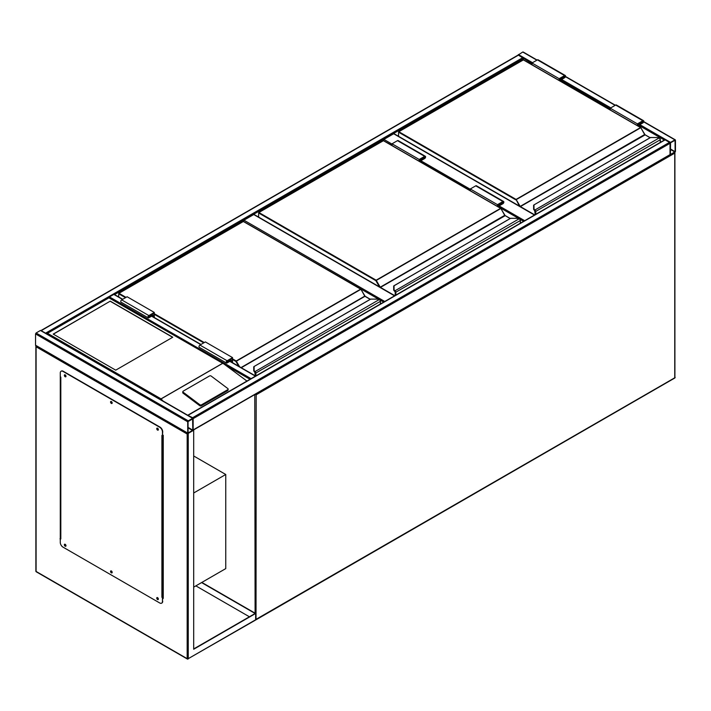 <?xml version="1.0" encoding="UTF-8"?>
<svg xmlns="http://www.w3.org/2000/svg" width="711" height="711" viewBox="0 0 711 711"><rect width="100%" height="100%" fill="white"/><g stroke="black" fill="none" stroke-linecap="round" stroke-linejoin="round"><path stroke-width="1.07" d="M193.694 587.126L225.751 568.613L225.751 474.486L193.694 455.982M193.694 492.999L225.751 474.486M392.045 145.364L383.353 140.582M383.353 140.343L383.896 139.4L392.045 144.111M534.476 215.042L393.681 133.757L383.896 139.4M393.681 133.757L394.223 134.068M378.839 299.322L243.42 221.379M243.42 221.13L243.962 220.197L384.758 301.482M394.543 295.838L253.738 214.544L243.962 220.197M253.738 214.544L254.28 214.855M517.901 55.182L522.745 52.019L523.287 52.338M675.45 140.183L674.908 139.871L670.562 142.387L670.02 143.32L670.171 154.971L674.908 152.421L675.45 151.479L675.45 140.183M670.562 142.778L670.411 154.554L675.112 151.674L675.05 140.254L670.562 142.778M192.601 417.704L669.469 142.387L670.02 143.32L670.02 154.616L193.143 429.933L193.143 418.637L192.601 418.326L188.255 420.841L187.713 421.774L187.713 433.07L188.255 433.39L192.601 430.875L193.143 429.933L193.143 418.637L192.601 417.704L187.766 415.268M669.469 142.387L665.123 139.871L664.581 140.183M670.02 154.616L193.099 430.226M193.072 430.288L187.171 434.012L36.092 346.79L35.55 345.226L35.55 333.93L36.092 332.988L40.438 330.473L40.98 330.793M192.805 418.841L188.051 421.579L188.113 433.008L192.805 430.128L192.601 418.717M46.366 333.637L41.034 330.562M517.857 55.476L41.531 330.473M531.979 63.634L518.399 55.156M114.578 294.576L523.287 58.613L523.287 59.795M255.596 376.057L250.254 379.132M108.952 297.607L109.458 296.905L250.752 378.483M114.347 294.71L113.804 294.398L109.458 296.905M157.984 428.609L157.504 428.449L157.824 429.515L158.242 429.044M158.242 429.408L157.673 428.422M111.796 401.937L111.316 401.777L111.636 402.844L112.045 402.382M112.054 402.746L111.485 401.751M65.599 375.266L65.119 375.106L65.439 376.172L65.856 375.71M65.865 376.075L65.288 375.079M65.599 544.697L65.119 544.537L65.439 545.604L65.856 545.141M65.865 545.506L65.288 544.51M111.796 571.368L111.316 571.209L111.636 572.275L112.045 571.804M112.054 572.168L111.485 571.182M157.984 598.04L157.504 597.871L157.824 598.938L158.242 598.475M158.242 598.84L157.673 597.853M193.694 430.253L193.694 649.25L255.64 613.486L201.844 582.425M193.694 648.939L255.098 613.486L201.569 582.576M255.64 613.486L255.64 619.761L254.556 620.383L256.031 619.796L674.748 378.048A0.764 0.764 0 0 0 675.13 377.39L674.908 377.07M60.275 375.817L60.275 538.965M162.712 598.111L163.254 598.422L163.254 435.274L162.712 434.954M249.392 616.775L195.863 585.873M60.817 538.965L60.275 538.654L60.275 376.759L60.817 377.07L60.817 538.965L60.008 538.814M163.254 598.111L162.712 597.8M188.255 433.39L188.255 658.662L187.171 658.662L36.092 571.44L36.092 345.537M157.131 597.533A1.155 0.667 -120 0 0 157.113 598.475A1.155 0.667 -120 0 0 157.824 599.364A1.155 0.667 -120 0 0 158.251 599.471M157.549 597.64A1.155 0.667 -120 0 0 156.98 597.578A1.155 0.667 -120 0 0 156.802 598.502A1.155 0.667 -120 0 0 157.549 599.524A1.155 0.667 -120 0 0 158.126 599.577A1.155 0.667 -120 0 0 158.304 598.653A1.155 0.667 -120 0 0 157.549 597.64M110.934 570.862A1.155 0.667 -120 0 0 110.925 571.804A1.155 0.667 -120 0 0 111.636 572.693A1.155 0.667 -120 0 0 112.054 572.799M111.36 570.969A1.155 0.667 -120 0 0 110.783 570.915A1.155 0.667 -120 0 0 110.605 571.84A1.155 0.667 -120 0 0 111.36 572.853A1.155 0.667 -120 0 0 111.938 572.906A1.155 0.667 -120 0 0 112.116 571.982A1.155 0.667 -120 0 0 111.36 570.969M64.745 544.191A1.155 0.667 -120 0 0 64.728 545.133A1.155 0.667 -120 0 0 65.439 546.03A1.155 0.667 -120 0 0 65.865 546.137M65.163 544.297A1.155 0.667 -120 0 0 64.594 544.244A1.155 0.667 -120 0 0 64.417 545.168A1.155 0.667 -120 0 0 65.163 546.181A1.155 0.667 -120 0 0 65.741 546.244A1.155 0.667 -120 0 0 65.919 545.319A1.155 0.667 -120 0 0 65.163 544.297M64.745 374.768A1.155 0.667 -120 0 0 64.728 375.71A1.155 0.667 -120 0 0 65.439 376.599A1.155 0.667 -120 0 0 65.865 376.706M65.163 374.875A1.155 0.667 -120 0 0 64.594 374.813A1.155 0.667 -120 0 0 64.417 375.737A1.155 0.667 -120 0 0 65.163 376.759A1.155 0.667 -120 0 0 65.741 376.812A1.155 0.667 -120 0 0 65.919 375.888A1.155 0.667 -120 0 0 65.163 374.875M110.934 401.431A1.155 0.667 -120 0 0 110.925 402.373A1.155 0.667 -120 0 0 111.636 403.27A1.155 0.667 -120 0 0 112.054 403.377M111.36 401.546A1.155 0.667 -120 0 0 110.783 401.484A1.155 0.667 -120 0 0 110.605 402.408A1.155 0.667 -120 0 0 111.36 403.421A1.155 0.667 -120 0 0 111.938 403.484A1.155 0.667 -120 0 0 112.116 402.559A1.155 0.667 -120 0 0 111.36 401.546M157.131 428.102A1.155 0.667 -120 0 0 157.113 429.044A1.155 0.667 -120 0 0 157.824 429.933A1.155 0.667 -120 0 0 158.251 430.039M157.549 428.209A1.155 0.667 -120 0 0 156.98 428.155A1.155 0.667 -120 0 0 156.802 429.08A1.155 0.667 -120 0 0 157.549 430.093A1.155 0.667 -120 0 0 158.126 430.146A1.155 0.667 -120 0 0 158.304 429.231A1.155 0.667 -120 0 0 157.549 428.209M60.275 538.654L60.275 542.422A3.839 2.222 -120 0 0 62.995 547.123L159.726 602.972A3.839 2.222 -120 0 0 161.646 603.159A3.839 2.222 -120 0 0 162.446 601.408L162.712 597.48L161.904 597.329L161.904 435.425L162.446 435.736L162.446 431.977A3.839 2.222 -120 0 0 159.726 427.267L62.995 371.418A3.839 2.222 -120 0 0 61.075 371.231A3.839 2.222 -120 0 0 60.275 372.991L60.275 376.759M162.712 597.48L161.904 597.329M159.726 427.267L160.002 427.115A3.839 2.222 60 0 1 162.712 431.817L162.446 435.736M162.446 601.408L162.446 597.64M61.217 371.16A3.839 2.222 60 0 1 61.342 371.071A3.839 2.222 60 0 1 63.261 371.266L62.995 371.418M160.002 427.115L63.261 371.266M162.712 601.248A3.839 2.222 60 0 1 161.921 603.008A3.839 2.222 60 0 1 161.779 603.079M162.712 435.532L163.254 435.274M163.254 597.169L162.641 597.444M110.267 301.144L53.209 334.09L115.706 370.164L172.764 337.227L110.267 301.144L53.343 334.161M228.16 389.201A1.155 0.755 -172 0 0 227.831 388.57L211.167 376.066A1.155 0.755 8 0 0 209.549 375.932L183.189 391.148A1.155 0.755 8 0 0 182.86 391.592L182.727 392.543A1.155 0.755 8 0 0 183.047 393.174L199.711 405.679A1.155 0.755 8 0 0 201.329 405.812L227.689 390.597A1.155 0.755 -172 0 0 228.027 390.152L228.16 389.201A1.155 0.755 -172 0 1 227.822 389.646L227.689 390.597M246.939 381.052L223.938 363.996L108.916 297.847L47.504 333.299L161.041 398.853L162.926 400.933M182.86 391.592A1.155 0.755 8 0 0 183.18 392.223L199.844 404.728A1.155 0.755 8 0 0 201.462 404.861L227.822 389.646M47.504 333.299L46.419 333.93L47.504 333.299M172.631 337.298L110.267 301.295M660.235 142.44L660.235 139.854A1.538 0.889 -120 0 0 659.559 138.307L659.124 137.987A3.457 2 0 0 0 657.008 137.57L650.609 137.499L533.997 204.892L533.997 208.59A3.457 2 0 0 0 534.716 209.816L534.832 210.687M533.997 205.55L533.997 204.892L533.997 205.55M533.997 208.59L533.614 208.901A3.839 2.222 180 0 0 534.414 210.26L533.614 208.936L533.614 205.212L533.614 208.936A3.839 2.222 0 0 0 534.414 210.296L659.124 137.987L659.728 138.378A1.155 0.667 60 0 1 660.235 139.543L659.728 138.378M659.559 138.307L657.008 137.499L650.396 137.552L533.997 204.892M535.241 214.598L535.241 211.709A1.155 0.667 -120 0 0 534.734 210.545L534.734 210.58A1.111 0.64 60 0 1 535.214 211.691L535.214 214.615L534.654 210.492M644.886 134.717L640.86 127.678L515.813 199.871L398.569 132.184L398.569 136.316M559.157 80.441L559.157 78.69L564.587 75.553A1.342 0.773 -60 0 1 565.263 75.49A1.342 0.773 -60 0 1 565.467 76.566A1.342 0.773 -60 0 1 564.587 77.748L561.059 79.792L561.059 81.543M559.157 78.69L531.979 63.003L537.418 59.866A1.342 0.773 -60 0 1 538.085 59.795L565.263 75.49M531.979 64.754L531.979 63.003M559.566 80.681L559.566 78.93L564.969 75.988L564.587 77.277L560.65 79.552L559.566 78.93M560.65 79.552L560.65 81.303M637.82 125.856L637.82 124.105L638.905 124.736L638.905 126.487M637.82 124.105L643.224 121.163L642.842 122.461L638.905 124.736M637.412 125.625L637.412 123.874L642.842 120.737A1.342 0.773 -60 0 1 643.517 120.666A1.342 0.773 -60 0 1 643.722 121.741A1.342 0.773 -60 0 1 642.842 122.932L639.313 124.967L639.313 126.718M610.234 109.938L610.234 108.188L637.412 123.874M610.234 108.188L615.673 105.041A1.342 0.773 -60 0 1 616.348 104.979L643.517 120.666M520.301 223.227L520.301 220.65A1.538 0.889 -120 0 0 519.625 219.095L519.19 218.775A3.457 2 0 0 0 517.075 218.357L510.676 218.286L394.063 285.689L394.063 289.386A3.457 2 0 0 0 394.783 290.603L394.889 291.474M394.063 286.346L394.063 285.689L394.063 286.346M393.681 286.035L393.681 289.724A3.839 2.222 0 0 0 394.481 291.083L519.19 218.775L519.794 219.175A1.155 0.667 60 0 1 520.301 220.33L519.794 219.175M394.063 289.386L393.681 289.697A3.839 2.222 180 0 0 394.481 291.057L393.681 289.724L394.063 285.689M395.307 295.394L395.307 292.497A1.155 0.667 -120 0 0 394.801 291.332L394.801 291.368A1.111 0.64 60 0 1 395.28 292.479L394.712 291.288M504.943 215.513L500.926 208.465L375.879 280.667L258.635 212.98L258.635 217.113M519.625 219.095L517.075 218.286L510.462 218.348L393.681 285.991M419.214 161.237L419.214 159.477L424.654 156.34A1.342 0.773 -60 0 1 425.329 156.278A1.342 0.773 -60 0 1 425.534 157.353A1.342 0.773 -60 0 1 424.654 158.544L421.116 160.579L421.116 162.33M419.214 159.477L392.045 143.791L397.485 140.654A1.342 0.773 -60 0 1 398.151 140.591L425.329 156.278M392.045 145.551L392.045 143.791M419.623 161.468L419.623 159.717L425.036 156.776L424.654 158.073L420.716 160.348L419.623 159.717M420.716 160.348L420.716 162.099M497.878 206.652L497.878 204.901L498.971 205.523L498.971 207.274M497.878 204.901L503.29 201.96L502.908 203.248L498.971 205.523M497.478 206.412L497.478 204.661L502.908 201.524A1.342 0.773 -60 0 1 503.584 201.462A1.342 0.773 -60 0 1 503.788 202.537A1.342 0.773 -60 0 1 502.908 203.719L499.38 205.763L499.38 207.514M470.3 190.726L470.3 188.975L497.478 204.661M470.3 188.975L475.739 185.838A1.342 0.773 -60 0 1 476.406 185.767L503.584 201.462M380.358 304.015L380.358 301.437A1.538 0.889 -120 0 0 379.692 299.891L379.256 299.571A3.457 2 0 0 0 377.141 299.153L370.742 299.082L254.129 366.476L254.129 370.173A3.457 2 0 0 0 254.849 371.391L254.956 372.262M254.129 367.134L254.129 366.476L254.129 367.134M254.129 370.173L253.738 370.484A3.839 2.222 180 0 0 254.547 371.844L253.738 370.52L253.738 366.787L253.738 370.52A3.839 2.222 0 0 0 254.547 371.871L379.256 299.571L379.861 299.962A1.155 0.667 60 0 1 380.358 301.126L379.861 299.962M379.692 299.891L377.141 299.082L370.529 299.135L254.129 366.476M255.373 375.87L255.373 373.284A1.155 0.667 -120 0 0 254.867 372.129L254.867 372.164A1.111 0.64 60 0 1 255.347 373.275L255.347 375.852L254.778 372.075M365.01 296.3L360.992 289.261L235.936 361.455L232.55 359.499M229.964 359.579L231.048 360.201L231.048 361.828M232.142 362.459L232.142 358.326L227.111 361.224L226.729 362.521L231.048 360.201M232.55 362.69L232.55 357.615L227.111 360.753A1.342 0.773 120 0 0 226.231 361.935A1.342 0.773 120 0 0 226.436 363.019A1.342 0.773 120 0 0 227.111 362.948L230.648 360.912L230.648 361.588M226.436 363.019L199.267 347.332A1.342 0.773 120 0 1 199.062 346.248A1.342 0.773 120 0 1 199.942 345.066L205.372 341.929L232.55 357.615M154.296 317.506L154.296 312.44L148.857 315.577A1.342 0.773 120 0 0 147.977 316.759A1.342 0.773 120 0 0 148.181 317.835A1.342 0.773 120 0 0 148.857 317.773L152.385 315.728L152.385 316.413M154.296 312.44L127.118 296.745L121.688 299.882A1.342 0.773 120 0 0 120.808 301.073A1.342 0.773 120 0 0 121.012 302.148L148.181 317.835M153.887 317.275L153.887 313.142L148.857 316.048L148.475 317.337L152.794 315.026L151.71 314.395M152.794 315.026L152.794 316.644M255.098 613.166L254.778 394.614M255.64 619.574L674.908 377.701L674.908 153.052L256.182 394.792L256.031 619.796A0.764 0.764 0 0 1 255.613 619.903M674.748 152.518L674.748 378.048M255.205 394.365L256.182 394.792L255.836 394.001M523.607 221.317L519.901 219.184M518.772 218.526L499.38 207.328M470.3 190.539L421.116 162.152M421.116 160.89L470.3 189.286M499.38 206.074L524.691 220.694M383.673 302.113L379.967 299.971M674.908 139.871L643.686 121.848M615.131 105.361L565.432 76.672M536.876 60.177L522.745 52.019M670.562 142.387L639.856 124.656M610.785 107.868L561.601 79.472M532.521 62.692L518.399 54.534M664.358 140.058L639.313 125.598M610.234 108.81L561.059 80.414M675.112 151.674L670.357 148.928M674.908 152.03L670.357 149.399M193.143 418.637L670.02 143.32M188.255 415.188L665.123 139.871M36.092 332.988L188.255 420.841M35.55 333.93L187.713 421.774M40.438 330.473L192.601 418.326M35.55 345.226L187.713 433.07M188.051 427.853L192.601 430.484M188.051 427.391L192.805 430.128M522.745 57.671L45.877 332.988M226.658 365.827L249.988 379.292M113.804 294.398L122.496 299.411M151.576 316.199L200.76 344.595M229.831 361.384L255.098 375.968M36.092 570.817L36.252 571.795L187.331 659.017A0.764 0.764 0 0 0 188.095 659.017L187.171 658.662L187.171 434.012M255.329 620.205L188.255 658.662L255.64 619.761M162.988 435.425L162.988 597.329M161.041 398.853L222.454 363.401M222.614 363.401L161.041 398.951M199.844 404.728L199.711 405.679M183.18 392.223L183.047 393.174M201.462 404.861L201.329 405.812M644.717 134.495L520.194 206.394L516.079 199.409L640.531 127.553L523.287 59.866L398.835 131.713L516.079 199.409L519.385 206.074M650.05 137.756L644.637 134.539L640.727 127.536L523.483 59.848L398.649 131.695L398.453 136.254M645.099 134.903L520.381 206.59L534.743 214.882M535.116 210.154A1.538 0.889 60 0 1 535.783 211.709L535.783 214.287M660.35 142.369L660.35 139.703L535.241 211.709M523.012 60.026L523.563 60.026M640.798 127.713L645.019 134.726L650.165 137.694M535.099 214.678L535.179 211.398M564.587 75.553L537.418 59.866M564.587 77.277L563.503 76.655M641.757 121.83L642.842 122.461M615.673 105.041L642.842 120.737M504.783 215.291L380.252 287.182L376.146 280.196L500.597 208.35L383.353 140.654L258.902 212.509L376.146 280.196L375.879 280.667L379.452 286.862M510.116 218.544L504.703 215.335L500.784 208.323L383.54 140.636L258.715 212.491L258.52 217.042M505.166 215.691L380.447 287.386L394.809 295.678M395.174 290.95A1.538 0.889 60 0 1 395.849 292.497L395.849 295.074M520.408 223.165L520.408 220.49L395.307 292.497M395.28 292.479L395.28 295.403M383.078 140.814L383.62 140.814M500.864 208.501L505.086 215.513L510.222 218.481M395.165 295.474L395.245 292.194M424.654 156.34L397.485 140.654M424.654 158.073L423.569 157.442M501.824 202.626L502.908 203.248M475.739 185.838L502.908 201.524M232.55 358.868L236.212 360.984L360.655 289.137L243.42 221.45L118.968 293.296L126.034 297.376M154.296 313.693L204.288 342.56M241.011 367.578L364.77 296.123L360.85 289.119L243.224 221.432L118.773 293.279L118.693 296.958M238.7 366.245L235.936 361.455L236.212 360.984L239.634 366.778M370.173 299.34L364.956 296.327L241.278 367.729M255.24 371.737A1.538 0.889 60 0 1 255.916 373.284L255.916 375.87M380.474 303.952L380.474 301.286L255.373 373.284M203.746 342.871L154.296 314.315M125.492 297.687L118.693 293.767L118.773 293.279L118.586 296.896M243.144 221.601L243.686 221.601M360.93 289.297L365.232 296.487M255.231 375.79L255.311 372.982M364.85 296.078L370.289 299.278M226.569 362.166L227.111 362.477M199.942 345.066L227.111 360.753M148.857 315.577L121.688 299.882M148.857 317.302L148.315 316.982M534.699 214.909L394.063 133.712M394.765 295.705L254.129 214.509M675.29 139.836L643.757 121.625M615.353 105.228L565.494 76.45M537.098 60.053L523.127 51.983M187.873 415.153L664.741 139.836M40.829 330.437L192.992 418.29M35.71 345.573L187.873 433.426M518.008 55.12L41.14 330.437M114.187 294.354L122.727 299.287M151.799 316.075L200.982 344.462M230.053 361.25L255.48 375.932M36.252 571.795A0.764 0.764 0 0 1 35.87 571.129L35.87 346.035M60.595 538.654L60.595 376.937M223.938 363.996L108.916 297.589L46.739 333.486"/></g></svg>
